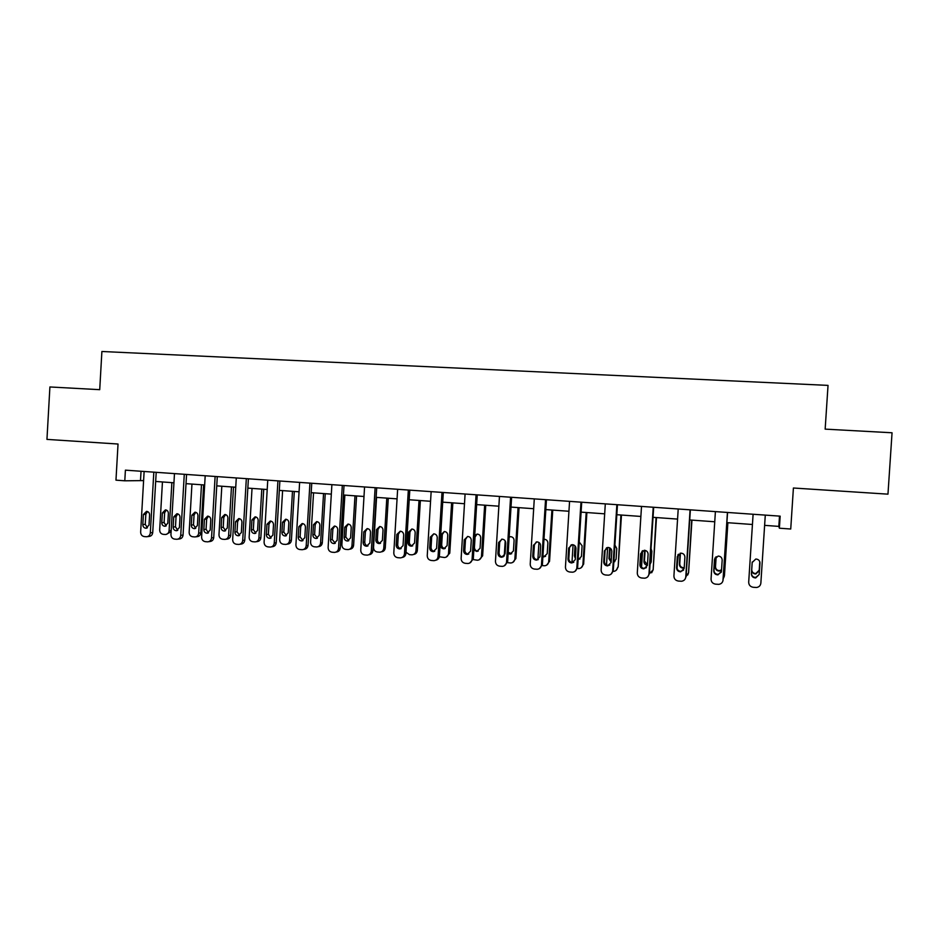<?xml version="1.0" encoding="UTF-8"?>
<svg xmlns="http://www.w3.org/2000/svg" width="939" height="939" viewBox="0 0 939 939"><rect width="100%" height="100%" fill="white"/><g stroke="black" fill="none" stroke-linecap="round" stroke-linejoin="round"><path stroke-width="1.41" d="M124.793 480.803L115.967 480.158L118.032 444.03L46.95 439.393L49.908 386.962L99.722 389.673L101.893 351.491L828.034 385.389L825.158 429.135L892.05 432.773L887.965 494.16L793.408 488.01L790.732 529.021L779.382 528.199L780.168 516.157L125.403 470.157L124.793 480.803L143.608 480.592M764.616 525.359L778.83 526.392L779.382 528.199M155.674 481.461L173.938 482.787M186.028 483.655L204.655 484.994M216.745 485.862L235.736 487.235M247.837 488.104L267.204 489.501M279.317 490.381L299.072 491.801M311.185 492.67L331.326 494.125M343.451 495.006L363.992 496.485M376.116 497.353L397.068 498.867M409.204 499.748L430.567 501.285M442.715 502.154L464.5 503.727M476.648 504.607L498.867 506.203M511.016 507.083L533.669 508.715M545.829 509.595L568.94 511.262M581.1 512.131L604.669 513.833M616.829 514.713L640.879 516.438M653.039 517.319L677.571 519.091M689.719 519.96L714.743 521.767M726.903 522.647L752.432 524.49M779.499 516.11L778.83 526.392M141.038 471.249L140.51 480.369M765.285 515.112L760.86 583.166C760.508 585.619 759.076 587.063 756.576 587.485L753.242 587.286C750.308 586.758 748.794 585.056 748.688 582.168L753.101 514.255M759.217 574.468L755.707 577.943C753.019 577.814 751.599 576.452 751.423 573.846L752.162 562.508L755.825 559.022C758.43 559.21 759.804 560.583 759.956 563.118L759.217 574.468L755.731 577.438C753.055 577.309 751.634 575.947 751.458 573.353L752.174 562.344M759.956 562.637L759.217 573.975M752.221 562.015L751.728 569.597C751.893 572.097 753.266 573.412 755.848 573.529L759.228 570.196L759.78 561.71M752.221 562.05L751.705 570.055C751.869 572.567 753.242 573.882 755.836 573.999L759.217 570.654L759.804 561.792M727.432 512.459L723.065 580.056C722.713 582.52 721.281 583.952 718.769 584.351L715.541 584.152C712.654 583.624 711.163 581.934 711.058 579.058L715.401 511.614M722.936 580.854L727.561 512.459M721.445 571.417L717.936 574.868C715.307 574.715 713.922 573.365 713.757 570.795L714.485 559.527L718.135 556.064C720.683 556.275 722.032 557.637 722.173 560.137L721.445 571.417M721.316 572.144L718.124 574.375C715.506 574.234 714.121 572.884 713.957 570.325L714.931 558.001M690.083 509.83L685.775 576.98C685.411 579.457 683.991 580.877 681.479 581.253L678.357 581.053C675.505 580.537 674.026 578.847 673.92 576.006L678.216 508.997M685.212 578.894L686.092 576.487L690.365 509.854M684.179 568.4L680.669 571.828C678.099 571.663 676.737 570.325 676.585 567.79L677.301 556.604L680.939 553.153C683.439 553.376 684.754 554.726 684.895 557.203L684.179 568.4M683.662 570.043L681.021 571.358C678.463 571.194 677.101 569.856 676.949 567.332L678.416 554.198M727.76 522.706L724.18 576.851M727.878 522.718L724.45 575.584M716.152 556.686L715.506 566.687C715.659 569.163 716.997 570.466 719.52 570.607L721.539 569.832M715.988 556.804L715.318 567.133C715.471 569.609 716.821 570.924 719.356 571.065L721.528 570.173M723.276 578.624L724.309 576.065M677.066 568.494L677.946 554.761M691.679 520.1L688.58 572.661L687.724 574.985M691.949 520.124L688.58 572.661M680.423 553.2L679.742 563.823C679.883 566.264 681.198 567.555 683.674 567.708L684.226 567.637M680.106 553.271L679.402 564.245C679.554 566.698 680.869 568.001 683.346 568.154L684.202 568.001M685.928 576.746L688.275 573.119M653.227 507.236L648.978 573.94C648.614 576.429 647.194 577.849 644.694 578.201L641.666 578.001C638.849 577.485 637.393 575.807 637.288 572.978L641.513 506.414M647.91 576.593L649.459 573.471L653.673 507.271M647.394 565.431L643.908 568.834C641.396 568.658 640.058 567.32 639.917 564.82L640.621 553.705L644.236 550.277C646.689 550.512 647.98 551.85 648.11 554.292L647.394 565.431M646.466 567.637L644.412 568.377C641.912 568.201 640.586 566.874 640.433 564.386L641.137 553.317L642.346 550.829M641.537 567.262L642.581 550.7M656.068 517.542L653.157 569.773L651.666 572.778M656.49 517.565L653.157 569.773M645.105 550.371L644.436 560.994L647.441 564.797M650.034 564.362L651.185 561.992L651.866 551.228L651.032 548.693M644.67 550.301L643.943 561.405C644.037 563.623 645.187 564.926 647.405 565.278M648.943 574.292L652.711 570.219M616.864 504.689L612.662 570.947C612.31 573.436 610.89 574.844 608.402 575.184L605.444 574.985C602.674 574.468 601.23 572.813 601.124 569.996L605.303 503.879M611.172 574.034L613.296 570.489L617.463 504.724M611.113 562.496L607.639 565.888C605.174 565.689 603.859 564.362 603.718 561.898L604.423 550.853L608.003 547.449C610.42 547.683 611.688 549.022 611.805 551.428L611.113 562.496M609.845 565.02L608.296 565.442C605.831 565.255 604.54 563.928 604.399 561.463L605.092 550.477L606.629 547.73M606.512 565.067L607.627 547.472M620.902 515.006L618.179 566.91L616.137 570.337M621.465 515.042L618.179 566.91M610.209 548.13L609.564 558.2L611.172 561.428M613.836 561.98L614.857 561.628M613.824 562.226L616.09 559.174L616.759 548.482L614.904 545.101M609.622 547.789L608.942 558.599L611.125 562.156M613.132 571.452L613.46 571.44C615.867 571.112 617.24 569.75 617.592 567.344M580.971 502.165L576.828 568.001C576.476 570.478 575.055 571.886 572.579 572.203L569.703 572.004C566.968 571.499 565.548 569.856 565.442 567.062L569.562 501.367M575.008 571.346L577.614 567.555L581.722 502.212M575.29 559.597L571.839 562.966C569.421 562.766 568.142 561.44 568.001 558.998L568.694 548.036L572.25 544.643C574.621 544.902 575.865 546.216 575.983 548.611L575.29 559.597M573.788 562.308L572.649 562.543C570.231 562.332 568.964 561.017 568.823 558.599L569.515 547.672L571.264 544.796M571.968 562.496L573.083 544.737M586.194 512.506L582.919 564.515L583.647 564.093L581.147 567.766M586.898 512.553L583.647 564.093M575.689 546.897L575.454 557.12M578.142 559.21L579.962 559.022M578.847 559.257L581.429 556.393L582.098 545.77L579.222 542.014M575.008 545.852L574.375 555.829L575.361 558.529M577.45 568.518L578.811 568.588C581.206 568.271 582.579 566.921 582.919 564.515M545.547 499.677L541.463 565.078C541.099 567.567 539.69 568.964 537.237 569.269L534.432 569.069C531.72 568.564 530.324 566.933 530.218 564.163L534.291 498.879M539.409 568.588L542.39 564.656L546.439 499.736M539.948 556.733L536.509 560.09C534.138 559.879 532.883 558.564 532.753 556.146L533.434 545.254L536.955 541.885C539.279 542.143 540.512 543.458 540.629 545.817L539.948 556.733M538.27 559.562L537.46 559.679C535.089 559.468 533.845 558.153 533.716 555.759L534.397 544.902L536.286 541.956M537.871 559.773L538.951 542.472M551.921 510.03L548.681 561.722L549.55 561.311L546.674 565.114M552.754 510.088L549.55 561.311M542.93 556.029L545.582 556.381M542.883 556.768L543.892 556.886L547.214 553.646L547.871 543.094C547.766 540.805 546.58 539.538 544.327 539.291L543.974 539.315M542.226 565.607L544.597 565.771C546.979 565.466 548.341 564.116 548.681 561.722M510.581 497.224L506.544 562.203C506.191 564.691 504.795 566.076 502.353 566.37L499.607 566.17C496.931 565.677 495.557 564.046 495.452 561.287L499.466 496.438M504.325 565.806L507.623 561.792L511.614 497.294M505.053 553.916L501.649 557.25C499.302 557.027 498.081 555.724 497.952 553.341L498.621 542.507L502.119 539.162C504.407 539.42 505.605 540.723 505.722 543.071L505.053 553.916M503.281 556.792L502.741 556.85C500.405 556.627 499.184 555.336 499.055 552.954L499.724 542.167L501.708 539.186M504.266 555.958L505.194 540.923M518.07 507.588L514.877 558.963L515.875 558.564L512.706 562.449M519.044 507.659L515.875 558.564M508.21 552.273L511.685 553.728M510.159 536.697L509.126 537.472M508.128 553.576L510.123 554.163L513.433 550.935L514.079 540.453C513.973 538.188 512.8 536.92 510.581 536.674L509.161 536.991M507.471 562.684L510.804 562.989C513.175 562.696 514.537 561.358 514.877 558.963M476.061 494.794L472.082 559.362C471.73 561.839 470.333 563.224 467.915 563.506L465.228 563.306C462.598 562.813 461.225 561.205 461.131 558.459L465.087 494.02M469.758 563.013L473.291 558.963L477.247 494.876M470.603 551.123L467.223 554.444C464.922 554.21 463.713 552.918 463.596 550.559L464.253 539.796L467.728 536.474C469.981 536.732 471.155 538.024 471.272 540.348L470.603 551.123M468.772 554.033L468.455 554.057C466.167 553.834 464.958 552.543 464.84 550.195L465.498 539.479L467.516 536.474M484.641 505.182L481.484 556.228L482.623 555.853L479.219 559.773M485.745 505.264L482.623 555.853M477.047 534.091L475.064 537.002L474.43 547.367C474.547 549.644 475.709 550.888 477.928 551.111L478.256 551.087M473.855 549.914L476.777 551.463L480.064 548.259L480.698 537.836C480.592 535.594 479.453 534.338 477.258 534.091L474.758 535.218M473.221 559.562L477.446 560.231C479.794 559.961 481.144 558.623 481.484 556.228M441.987 492.4L438.055 556.557C437.703 559.034 436.33 560.407 433.924 560.677L431.294 560.477C428.689 559.996 427.339 558.388 427.245 555.665L431.154 491.637M435.673 560.243C437.856 559.808 439.112 558.459 439.405 556.17L443.302 492.494M436.6 548.376L433.243 551.674C430.989 551.439 429.792 550.148 429.675 547.813L430.332 537.12L433.771 533.822C435.989 534.08 437.151 535.371 437.257 537.671L436.6 548.376M434.734 551.299L434.616 551.299C432.363 551.076 431.177 549.784 431.06 547.46L431.705 536.815L433.736 533.822M408.336 490.041L404.463 553.799C404.11 556.252 402.749 557.625 400.354 557.883L397.784 557.696C395.213 557.214 393.887 555.618 393.793 552.918L397.643 489.289M402.033 557.484C404.322 557.144 405.625 555.782 405.941 553.423L409.791 490.135M403.031 545.653L399.697 548.939C397.479 548.693 396.305 547.425 396.188 545.101L396.833 534.479L400.237 531.192C402.42 531.462 403.57 532.742 403.676 535.019L403.031 545.653M401.153 548.576C398.958 548.317 397.807 547.05 397.702 544.761L398.347 534.185L400.366 531.192M375.119 487.705L371.304 551.064C370.952 553.517 369.59 554.867 367.219 555.125L364.708 554.937C362.161 554.456 360.846 552.871 360.752 550.195L364.567 486.954M368.851 554.749C371.21 554.491 372.56 553.141 372.9 550.7L376.703 487.811M369.872 542.977L366.574 546.228C364.391 545.993 363.24 544.726 363.123 542.425L363.769 531.873L367.126 528.598C369.285 528.88 370.412 530.136 370.518 532.401L369.872 542.977M368.006 545.888C365.928 545.547 364.848 544.291 364.766 542.108L365.4 531.591L367.395 528.622M342.312 485.393L338.545 548.364C338.193 550.806 336.843 552.155 334.507 552.402L332.03 552.214C329.519 551.745 328.227 550.172 328.134 547.496L331.89 484.665M335.974 552.097L336.244 552.038C338.58 551.792 339.93 550.454 340.27 548.012L344.014 485.522M337.136 540.324L333.873 543.564C331.713 543.317 330.587 542.061 330.469 539.784L331.103 529.291L334.437 526.051C336.561 526.321 337.664 527.577 337.77 529.819L337.136 540.324M335.293 543.223L332.23 539.479L332.864 529.021L334.824 526.075M309.929 483.116L306.196 545.688C305.856 548.13 304.518 549.479 302.194 549.714L299.764 549.526C297.287 549.057 296.008 547.496 295.914 544.843L299.623 482.4M303.52 549.468L304.06 549.362C306.372 549.127 307.699 547.789 308.051 545.359L311.748 483.245M304.811 537.707L301.572 540.934C299.447 540.688 298.332 539.432 298.226 537.178L298.848 526.756L302.147 523.528C304.236 523.798 305.328 525.042 305.433 527.272L304.811 537.707M302.992 540.582L300.104 536.873L300.726 526.497L302.651 523.575M277.932 480.874L274.247 543.059C273.906 545.489 272.58 546.827 270.279 547.061L267.897 546.874C265.455 546.416 264.188 544.855 264.094 542.226L267.756 480.158M271.477 546.85L272.263 546.721C274.552 546.486 275.878 545.16 276.219 542.742L279.869 481.014M272.885 535.124L269.669 538.329C267.58 538.082 266.476 536.838 266.383 534.608L266.993 524.244L270.256 521.028C272.322 521.298 273.402 522.542 273.495 524.748L272.885 535.124M271.101 537.977L268.378 534.314L268.988 523.997L270.866 521.098M451.624 502.799L448.513 553.541L449.769 553.177L446.178 557.109M452.856 502.893L449.769 553.177M444.347 531.533L441.025 534.725L440.391 545.078C440.508 547.343 441.659 548.587 443.854 548.81L447.105 545.618L447.739 535.253C447.633 533.035 446.506 531.791 444.347 531.533L442.316 534.444L441.682 544.749C441.788 547.003 442.938 548.235 445.121 548.458L445.262 548.458M438.055 556.557L444.499 557.52C446.835 557.25 448.173 555.923 448.513 553.541M419.017 500.452L415.942 550.876L417.327 550.524C417.01 552.801 415.766 554.116 413.559 554.456M420.367 500.546L417.327 550.524M411.939 529.009L409.956 531.908L409.334 542.155C409.439 544.374 410.566 545.606 412.702 545.841L411.317 546.181L414.545 543L415.179 532.706C415.073 530.5 413.958 529.267 411.845 529.009L408.547 532.19L407.913 542.472C408.031 544.714 409.158 545.946 411.317 546.181M406.012 552.226L409.463 554.656L411.963 554.832C414.275 554.585 415.601 553.259 415.942 550.876M386.798 498.128L383.769 548.247C383.429 550.63 382.114 551.944 379.814 552.191L377.372 552.003C374.907 551.545 373.628 550.008 373.546 547.414L376.562 497.388M388.277 498.233L385.272 547.907C384.943 550.254 383.64 551.569 381.375 551.827M379.955 526.521L377.994 529.408L377.372 539.596C377.466 541.721 378.523 542.942 380.553 543.258M382.384 540.418L383.006 530.195C382.912 528 381.821 526.779 379.732 526.521L376.457 529.678L375.846 539.902C375.952 542.12 377.067 543.352 379.192 543.575L382.384 540.418M354.977 495.827L351.984 545.653C351.644 548.024 350.341 549.327 348.064 549.573L345.669 549.385C343.228 548.928 341.972 547.414 341.878 544.831L344.859 495.099M356.574 495.945L353.604 545.324C353.264 547.683 351.961 548.986 349.695 549.221L349.496 549.268M348.346 524.079L346.409 526.943L345.798 537.061L348.803 540.7M350.623 537.871L351.233 527.706C351.139 525.535 350.059 524.314 348.005 524.056L344.766 527.202L344.155 537.354C344.261 539.561 345.352 540.782 347.453 541.017L350.623 537.871M323.544 493.562L320.586 543.082C320.246 545.453 318.955 546.744 316.689 546.979L314.342 546.803C311.936 546.345 310.692 544.843 310.598 542.273L313.544 492.846M325.246 493.691L322.323 542.777C321.983 545.125 320.692 546.416 318.438 546.651L317.981 546.733M317.112 521.661L315.211 524.502L314.612 534.561L317.441 538.153M319.237 535.359L319.847 525.253C319.741 523.093 318.685 521.884 316.654 521.615L313.45 524.748L312.851 534.843C312.945 537.026 314.037 538.235 316.091 538.481L319.237 535.359M292.487 491.332L289.564 540.547C289.224 542.906 287.944 544.197 285.702 544.42L283.39 544.256C281.019 543.798 279.787 542.296 279.693 539.749L282.604 490.616M294.306 491.461L291.407 540.254C291.078 542.601 289.787 543.881 287.569 544.104L286.876 544.221M286.231 519.279L284.376 522.096L283.789 532.096L286.465 535.653M288.226 532.871L288.825 522.823C288.731 520.687 287.686 519.478 285.679 519.22L282.51 522.33L281.911 532.366C282.017 534.526 283.085 535.735 285.116 535.969L288.226 532.871M246.323 478.655L242.696 540.465C242.356 542.883 241.041 544.209 238.764 544.432L236.417 544.256C234.011 543.798 232.755 542.249 232.661 539.632L236.288 477.951M239.856 544.268L240.853 544.115C243.131 543.881 244.433 542.566 244.774 540.148L248.389 478.796M241.346 532.577L238.166 535.758C236.1 535.512 235.02 534.279 234.926 532.061L235.525 521.755L238.764 518.563C240.795 518.844 241.851 520.077 241.945 522.26L241.346 532.577M239.609 535.394L237.027 531.779L237.637 521.521L239.457 518.657M261.793 489.113L258.906 538.047C258.577 540.394 257.298 541.686 255.079 541.897L252.802 541.733C250.455 541.287 249.246 539.784 249.152 537.249L252.028 488.409M263.718 489.254L260.854 537.754C260.526 540.101 259.258 541.38 257.051 541.592L256.147 541.733M255.725 516.919L253.917 519.713L253.33 529.655L255.866 533.164M257.591 530.418L258.178 520.417C258.084 518.305 257.051 517.107 255.079 516.837L251.934 519.936L251.347 529.913C251.441 532.061 252.497 533.258 254.504 533.505L257.591 530.418M215.113 476.46L211.533 537.894C211.193 540.301 209.89 541.627 207.625 541.85L205.324 541.662C202.941 541.204 201.709 539.679 201.615 537.073L205.195 475.756M208.634 541.697L209.843 541.533C212.085 541.31 213.388 539.995 213.728 537.589L217.285 476.613M210.195 530.054L207.038 533.223C205.007 532.965 203.939 531.744 203.845 529.549L204.444 519.302L207.648 516.133C209.643 516.403 210.7 517.635 210.782 519.807L210.195 530.054M208.505 532.847L206.064 529.279L206.662 519.079L208.423 516.25M231.464 486.93L228.611 535.57C228.283 537.918 227.015 539.186 224.82 539.409L222.59 539.232C220.266 538.786 219.069 537.308 218.975 534.784L221.815 486.238M233.494 487.071L230.677 535.289C230.348 537.624 229.081 538.892 226.898 539.115L225.794 539.268M225.56 514.595L223.811 517.354L223.236 527.237L225.642 530.699M227.308 527.988L227.895 518.046C227.801 515.945 226.78 514.76 224.832 514.49L221.721 517.565L221.146 527.483C221.24 529.619 222.273 530.805 224.257 531.051L227.308 527.988M184.279 474.289L180.734 535.347C180.394 537.754 179.114 539.068 176.872 539.279L174.607 539.103C172.26 538.657 171.039 537.131 170.945 534.549L174.478 473.608M177.788 539.162L179.196 538.986C181.427 538.775 182.706 537.46 183.046 535.066L186.556 474.453M179.419 527.565L176.297 530.711C174.29 530.465 173.245 529.244 173.152 527.061L173.738 516.884L176.908 513.727C178.88 514.009 179.912 515.218 180.006 517.377L179.419 527.565M177.788 530.324L175.476 526.802L176.062 516.673L177.776 513.879M201.486 484.77L198.681 533.129C198.352 535.465 197.096 536.732 194.925 536.944L192.718 536.768C190.429 536.333 189.244 534.854 189.15 532.354L191.955 484.078M203.634 484.923L200.84 532.859C200.512 535.183 199.268 536.451 197.096 536.65L195.817 536.826M195.758 512.307L194.056 515.03L193.481 524.854L195.77 528.27M197.39 525.582L197.965 515.711C197.883 513.621 196.873 512.436 194.948 512.178L191.873 515.229L191.298 525.089C191.392 527.213 192.413 528.387 194.361 528.634L197.39 525.582M153.82 472.153L150.322 532.847C149.982 535.242 148.702 536.545 146.496 536.756L144.266 536.58C141.942 536.134 140.733 534.62 140.65 532.049L144.125 471.472M147.341 536.65L148.914 536.462C151.12 536.251 152.4 534.96 152.728 532.566L156.203 472.317M149.008 525.112L145.921 528.234C143.949 527.988 142.916 526.767 142.822 524.608L143.397 514.49L146.543 511.356C148.491 511.626 149.512 512.835 149.594 514.983L149.008 525.112M147.435 527.824L145.263 524.361L145.838 514.29L147.482 511.532M171.872 482.634L169.09 530.711C168.762 533.035 167.518 534.303 165.37 534.502L163.198 534.338C160.933 533.904 159.759 532.436 159.677 529.936L162.447 481.953M166.285 510.041L164.654 512.729L164.09 522.507L166.25 525.863M171.109 531.65L166.191 534.408M167.823 523.211L168.386 513.398C168.304 511.321 167.306 510.147 165.417 509.877L162.365 512.929L161.79 522.73C161.884 524.831 162.893 526.004 164.818 526.251L167.823 523.211M613.296 570.489L612.662 570.947M603.718 561.898L604.399 561.463M604.423 550.853L605.092 550.477M609.564 558.2L608.942 558.599M577.614 567.555L576.828 568.001M568.001 558.998L568.823 558.599M568.694 548.036L569.515 547.672M575.149 555.442L574.375 555.829M542.39 564.656L541.463 565.078M532.753 556.146L533.716 555.759M533.434 545.254L534.397 544.902M507.623 561.792L506.544 562.203M497.952 553.341L499.055 552.954M498.621 542.507L499.724 542.167M473.291 558.963L472.082 559.362M463.596 550.559L464.84 550.195M464.253 539.796L465.498 539.479M429.675 547.813L431.06 547.46M430.332 537.12L431.705 536.815M405.941 553.423L404.463 553.799M396.188 545.101L397.702 544.761M396.833 534.479L398.347 534.185M372.9 550.7L371.304 551.064M363.123 542.425L364.766 542.108M363.769 531.873L365.4 531.591M340.27 548.012L338.545 548.364M330.469 539.784L332.23 539.479M331.103 529.291L332.864 529.021M308.051 545.359L306.196 545.688M298.226 537.178L300.104 536.873M298.848 526.756L300.726 526.497M276.219 542.742L274.247 543.059M266.383 534.608L268.378 534.314M266.993 524.244L268.988 523.997M441.682 544.749L440.391 545.078M442.316 534.444L441.025 534.725M409.334 542.155L407.913 542.472M409.956 531.908L408.547 532.19M383.769 548.247L385.272 547.907M377.372 539.596L375.846 539.902M377.994 529.408L376.457 529.678M351.984 545.653L353.604 545.324M345.798 537.061L344.155 537.354M346.409 526.943L344.766 527.202M320.586 543.082L322.323 542.777M314.612 534.561L312.851 534.843M315.211 524.502L313.45 524.748M289.564 540.547L291.407 540.254M283.789 532.096L281.911 532.366M284.376 522.096L282.51 522.33M244.774 540.148L242.696 540.465M234.926 532.061L237.027 531.779M235.525 521.755L237.637 521.521M258.906 538.047L260.854 537.754M253.33 529.655L251.347 529.913M253.917 519.713L251.934 519.936M213.728 537.589L211.533 537.894M203.845 529.549L206.064 529.279M204.444 519.302L206.662 519.079M228.611 535.57L230.677 535.289M223.236 527.237L221.146 527.483M223.811 517.354L221.721 517.565M183.046 535.066L180.734 535.347M173.152 527.061L175.476 526.802M173.738 516.884L176.062 516.673M198.681 533.129L200.84 532.859M193.481 524.854L191.298 525.089M194.056 515.03L191.873 515.229M152.728 532.566L150.322 532.847M142.822 524.608L145.263 524.361M143.397 514.49L145.838 514.29M169.09 530.711L171.18 530.476M164.09 522.507L161.79 522.73M164.654 512.729L162.365 512.929M607.639 565.888L608.296 565.442M571.839 562.966L572.649 562.543M536.509 560.09L537.46 559.679M544.784 556.51L543.892 556.886M501.649 557.25L502.741 556.85M511.145 553.787L510.123 554.163M467.223 554.444L468.455 554.057M477.928 551.111L476.777 551.463M433.243 551.674L434.616 551.299M399.697 548.939L401.106 548.599M366.574 546.228L367.83 545.97M333.873 543.564L334.988 543.352M301.572 540.934L302.581 540.758M269.669 538.329L270.585 538.188M445.121 548.458L443.854 548.81M380.401 543.329L379.192 543.575M348.533 540.805L347.453 541.017M317.077 538.317L316.091 538.481M285.996 535.84L285.116 535.969M238.166 535.758L238.999 535.653M255.314 533.387L254.504 533.505M207.038 533.223L207.801 533.129M224.996 530.958L224.257 531.051M176.297 530.711L177.002 530.641M195.042 528.563L194.361 528.634M145.921 528.234L146.566 528.176M165.44 526.18L164.818 526.251"/></g></svg>
